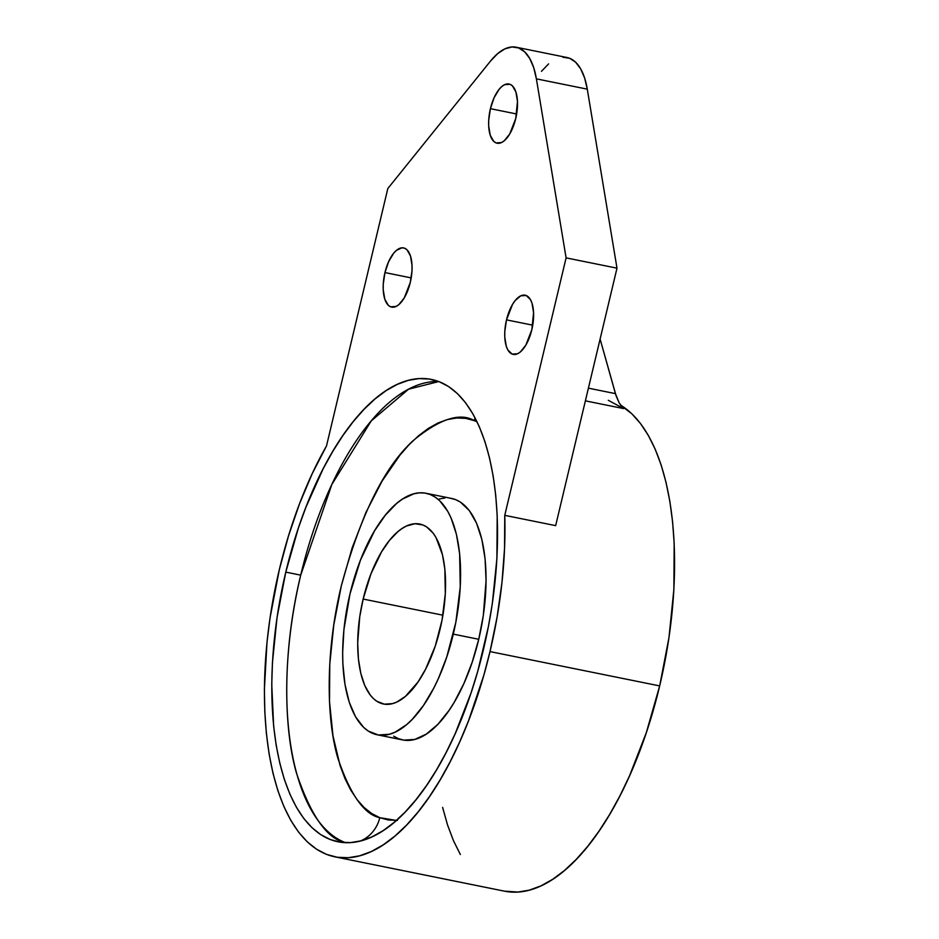 <?xml version="1.0" encoding="UTF-8"?>
<svg xmlns="http://www.w3.org/2000/svg" width="939" height="939" viewBox="0 0 939 939"><rect width="100%" height="100%" fill="white"/><g stroke="black" fill="none" stroke-linecap="round" stroke-linejoin="round"><path stroke-width="1.41" d="M474.958 417.62A31.304 27.959 -68.7 0 1 474.371 420.672L477.082 421.834L474.371 420.672A31.304 27.959 111.3 0 0 474.958 417.62M396.411 820.44L379.79 817.693A31.304 27.959 -68.7 0 1 360.2 841.062A31.304 27.959 111.3 0 0 379.79 817.693L371.621 813.467L363.968 807.364L356.937 799.453L350.576 789.805L344.953 778.525L340.118 765.696L333.005 735.953L329.507 701.726L329.753 664.319L333.744 625.186L341.327 585.819L352.195 547.73L365.952 512.389L382.044 481.155L399.885 455.227L409.228 444.57L418.759 435.59L428.36 428.384L437.961 423.019L447.445 419.533L456.741 417.984L465.744 418.36L474.371 420.672C460.098 412.233 439.792 418.794 413.465 440.356C384.427 466.73 360.388 515.218 341.327 585.819C324.929 653.075 326.631 720.342 337.794 757.973C350.259 794.629 364.262 814.536 379.79 817.693L388.429 820.005L397.432 820.381M345.071 842.506L345.482 842.659A235.853 104.863 -78.6 0 1 345.071 842.506C327.159 838.879 311.009 815.921 296.642 773.642C283.778 730.26 281.806 652.699 300.715 575.149L285.785 572.121A235.853 104.863 101.4 0 1 431.459 379.438A235.853 104.863 101.4 0 1 483.562 649.072A235.853 104.863 101.4 0 1 337.887 841.767A235.853 104.863 101.4 0 1 285.785 572.121L300.715 575.149A235.853 104.863 -78.6 0 0 345.071 842.506M490.416 108.678A30.201 13.428 101.4 0 1 509.055 84.017A30.201 13.428 101.4 0 1 515.734 118.537A30.201 13.428 101.4 0 1 497.083 143.209A30.201 13.428 101.4 0 1 490.416 108.678L516.65 113.995L490.416 108.678L488.703 120.274L488.667 125.791L490.228 135.239L493.75 141.39L496.085 142.916L501.473 142.564L504.302 140.709L509.724 133.984L515.734 118.537L517.483 101.424L515.91 91.975L512.389 85.825L510.053 84.31L504.677 84.651L501.837 86.505L499.055 89.405L494.043 97.844L490.416 108.678M384.955 272.58A30.201 13.428 101.4 0 1 403.606 247.919A30.201 13.428 101.4 0 1 410.284 282.439A30.201 13.428 101.4 0 1 391.633 307.1A30.201 13.428 101.4 0 1 384.955 272.58L411.2 277.897L384.955 272.58L383.253 284.177L383.218 289.693L384.779 299.142L388.3 305.292L390.636 306.818L396.012 306.466L398.852 304.612L404.275 297.886L410.284 282.439L411.986 270.843L412.021 265.326L410.46 255.878L406.939 249.727L404.603 248.201L401.998 247.802L396.387 250.408L393.605 253.307L388.593 261.746L384.955 272.58M506.508 319.87A30.201 13.428 101.4 0 1 525.159 295.198A30.201 13.428 101.4 0 1 531.826 329.718A30.201 13.428 101.4 0 1 513.175 354.39A30.201 13.428 101.4 0 1 506.508 319.87L532.742 325.176L506.508 319.87L504.795 331.455L504.759 336.984L506.321 346.421L507.87 349.989L512.178 354.097L517.565 353.757L520.394 351.902L525.817 345.176L531.826 329.718L533.575 312.617L532.002 303.168L530.465 299.611L526.145 295.492L520.769 295.832L515.147 300.597L512.518 304.424L506.508 319.87M438.795 381.551A235.853 104.863 -78.6 0 0 300.715 575.149L331.89 484.407L371.21 420.954L408.571 389.192L438.795 381.551M334.847 856.826L504.501 891.17A251.229 111.706 -78.6 0 0 659.671 685.916L490.005 651.584A251.229 111.706 101.4 0 1 334.847 856.826A251.229 111.706 101.4 0 1 279.329 569.621A251.229 111.706 101.4 0 1 326.49 445.99L387.83 188.516L490.557 61.023A77.303 34.367 101.4 0 1 516.168 47.22A77.303 34.367 101.4 0 1 536.392 78.853L587.286 89.158L584.598 77.914L580.654 68.805L575.584 62.174L569.609 58.265L562.942 57.256M453.291 634.13A123.197 54.779 101.4 0 1 377.196 734.779A123.197 54.779 101.4 0 1 349.977 593.941L343.932 629.506L342.653 652.664L342.864 663.744L344.965 684.367L349.261 702.278L355.552 716.797L363.628 727.373L368.229 731.047L378.358 734.991L389.38 734.275L395.096 732.185L406.657 724.603L412.385 719.204L423.501 705.412L433.771 688.111L438.466 678.357L446.741 657.065L455.838 622.311L460.263 586.852L459.641 553.717L456.424 534.361L451.107 518.07L447.715 511.262L439.652 500.687L435.05 497.024L430.121 494.477L424.921 493.081L419.498 492.846L413.899 493.785L402.408 499.114L396.622 503.457L385.248 515.276L374.508 530.899L360.47 560.09L349.977 593.941A123.197 54.779 101.4 0 1 426.071 493.28A123.197 54.779 101.4 0 1 453.291 634.13L478.737 639.283L453.291 634.13M377.196 734.779L402.655 739.932A123.197 54.779 -78.6 0 0 478.737 639.283A123.197 54.779 -78.6 0 0 451.518 498.433L426.071 493.28M363.147 599.059A91.799 40.811 101.4 0 1 419.85 524.068A91.799 40.811 101.4 0 1 440.121 629.013A91.799 40.811 101.4 0 1 383.429 704.004A91.799 40.811 101.4 0 1 363.147 599.059L442.915 615.198L363.147 599.059L370.964 573.846L381.422 552.085L389.427 540.453L397.901 531.638L402.209 528.411L406.517 526.004L414.944 523.739L422.855 524.948L426.529 526.849L433.114 533.129L435.978 537.46L442.457 554.667L444.851 569.093L445.321 593.777L442.023 620.198L435.25 646.102L425.578 669.237L417.925 682.125L405.378 696.421L396.763 702.067L392.502 703.628L384.286 704.156L376.75 701.222L373.311 698.487L370.154 694.93L364.778 685.54L360.811 673.392L358.416 658.967L357.689 642.816L359.743 616.723L363.147 599.059M588.413 388.159L615.432 393.629L600.103 339.085L616.184 396.035L619.165 402.878L623.613 408.582L585.384 400.847L623.613 408.582L619.165 402.878L615.432 393.629L588.413 388.159M393.676 736.199L398.606 738.747L403.805 740.132L414.827 739.427L426.318 734.098L437.844 724.356L448.948 710.565L454.218 702.313L463.913 683.498L472.188 662.218L478.737 639.283L483.303 615.573L486.073 580.548L485.087 558.869L481.871 539.514L476.554 523.211L469.336 510.605L460.497 502.165L455.568 499.618L450.368 498.233M444.945 497.999L439.346 498.938M516.168 47.22L567.062 57.525A77.303 34.367 -78.6 0 1 587.286 89.158L616.993 268.167L566.1 257.873L616.993 268.167L555.653 525.64L504.759 515.347L555.653 525.64L616.993 268.167L587.286 89.158L536.392 78.853L566.1 257.873L504.759 515.347A251.229 111.706 101.4 0 1 490.005 651.584L659.671 685.916A251.229 111.706 -78.6 0 0 620.491 405.085L631.841 413.806L640.492 423.524L648.297 435.367L655.211 449.229L661.15 464.981L666.056 482.47L669.883 501.508L672.606 521.943L674.179 543.552L673.873 589.492L668.979 637.558L659.671 685.916L646.314 732.69L629.423 776.095L619.846 796.002L609.646 814.465L598.906 831.285L587.744 846.309L576.253 859.396L564.562 870.418L552.754 879.268L540.981 885.864L529.326 890.137L517.917 892.05L504.407 891.146M460.356 854.502L453.443 840.628L447.516 824.888L442.609 807.399M548.587 63.911L541.451 71.329M608.284 400.296L623.613 408.582M504.759 515.347L504.56 548.235L501.989 582.356L497.107 617.029L490.005 651.584L483.808 675.282L468.608 720.589L459.77 741.763L450.192 761.67L439.992 780.121L429.252 796.953L418.09 811.977L406.599 825.064L394.896 836.086L383.1 844.936L371.316 851.532L359.672 855.805L348.252 857.718L337.195 857.248L326.584 854.408L316.549 849.22L307.159 841.731L298.508 832.013L290.703 820.17L283.789 806.296L277.85 790.544L272.944 773.067L269.117 754.017L266.394 733.594L264.821 711.973L264.387 689.39L267.005 642.159L270.021 617.968L279.329 569.621L288.508 535.876L299.576 503.609L312.323 473.444L326.49 445.99L387.83 188.516L490.557 61.023L497.693 53.605L504.947 48.851L512.048 46.95L518.704 47.971L524.69 51.868L529.749 58.5L533.704 67.62L536.392 78.853L566.1 257.873L504.759 515.347M285.785 572.121L277.04 617.522L272.439 662.641L271.747 684.566L273.636 726.058L276.183 745.237L279.787 763.125L284.388 779.534L289.963 794.324L296.454 807.34L303.79 818.468L311.901 827.588L320.715 834.618L330.141 839.489L340.094 842.154L350.482 842.6L361.198 840.804L372.137 836.79L383.194 830.592L394.274 822.282L405.261 811.942L416.036 799.652L426.529 785.544L436.6 769.757L446.178 752.432L455.169 733.735L471.026 692.982L477.74 671.326L488.433 626.454L492.306 603.683L496.907 558.552L497.189 515.429L495.71 495.135L493.151 475.956L489.559 458.079L484.947 441.659L479.383 426.869L472.892 413.853L465.556 402.737L457.446 393.617L448.631 386.586L439.206 381.715L429.24 379.039L418.864 378.605L408.148 380.401L397.209 384.415L386.14 390.601L375.072 398.911L364.086 409.263L353.299 421.541L342.817 435.649L332.746 451.448L323.157 468.772L305.868 507.342L298.32 528.211L285.785 572.121"/></g></svg>
